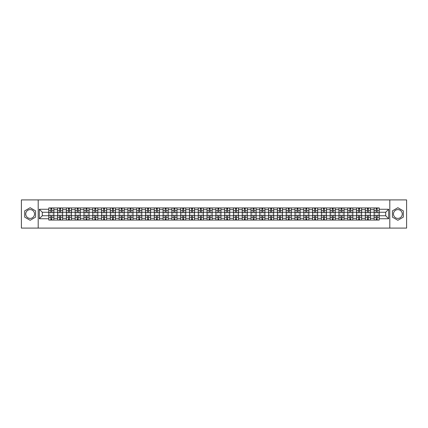 <?xml version="1.0" encoding="UTF-8"?>
<svg xmlns="http://www.w3.org/2000/svg" width="428" height="428" viewBox="0 0 428 428"><rect width="100%" height="100%" fill="white"/><g stroke="black" fill="none" stroke-linecap="round" stroke-linejoin="round"><path stroke-width="0.64" d="M30.137 218.398A4.398 4.398 0 0 1 25.739 214A4.398 4.398 0 0 1 30.137 209.602A4.398 4.398 0 0 1 34.534 214A4.398 4.398 0 0 1 30.137 218.398M397.863 218.398A4.398 4.398 0 0 1 393.466 214A4.398 4.398 0 0 1 397.863 209.602A4.398 4.398 0 0 1 402.261 214A4.398 4.398 0 0 1 397.863 218.398M389.801 228.092L406.6 228.092L406.6 199.908L21.4 199.908L21.4 228.092L389.801 228.092L389.801 199.908M57.587 220.062L57.587 209.661L53.864 209.661L53.864 220.062M53.864 209.661L53.864 207.938M57.587 209.661L57.587 207.938M62.659 207.938L62.659 220.062M66.377 220.062L66.377 207.938M71.455 207.938L71.455 220.062M75.173 220.062L75.173 207.938M80.245 207.938L80.245 220.062M83.963 220.062L83.963 207.938M89.04 207.938L89.04 220.062M92.758 220.062L92.758 207.938M97.83 207.938L97.83 220.062M101.554 220.062L101.554 207.938M106.626 207.938L106.626 220.062M110.344 220.062L110.344 207.938M115.416 207.938L115.416 220.062M119.139 220.062L119.139 207.938M124.211 207.938L124.211 220.062M127.929 220.062L127.929 207.938M133.001 207.938L133.001 220.062M136.725 220.062L136.725 207.938M141.796 207.938L141.796 220.062M145.515 220.062L145.515 207.938M150.586 207.938L150.586 220.062M154.31 220.062L154.31 207.938M159.382 207.938L159.382 220.062M163.1 220.062L163.1 207.938M168.177 207.938L168.177 220.062M171.896 220.062L171.896 207.938M176.967 207.938L176.967 220.062M180.686 220.062L180.686 207.938M185.763 207.938L185.763 220.062M189.481 220.062L189.481 207.938M194.553 207.938L194.553 220.062M198.276 220.062L198.276 207.938M203.348 207.938L203.348 220.062M207.066 220.062L207.066 207.938M212.138 207.938L212.138 220.062M215.862 220.062L215.862 207.938M220.934 207.938L220.934 220.062M224.652 220.062L224.652 207.938M229.724 207.938L229.724 220.062M233.447 220.062L233.447 207.938M238.519 207.938L238.519 220.062M242.237 220.062L242.237 207.938M247.314 207.938L247.314 220.062M251.033 220.062L251.033 207.938M256.105 207.938L256.105 220.062M259.823 220.062L259.823 207.938M264.9 207.938L264.9 220.062M268.618 220.062L268.618 207.938M273.69 207.938L273.69 220.062M277.414 220.062L277.414 207.938M282.485 207.938L282.485 220.062M286.204 220.062L286.204 207.938M291.275 207.938L291.275 220.062M294.999 220.062L294.999 207.938M300.071 207.938L300.071 220.062M303.789 220.062L303.789 207.938M308.861 207.938L308.861 220.062M312.584 220.062L312.584 207.938M317.656 207.938L317.656 220.062M321.375 220.062L321.375 207.938M326.446 207.938L326.446 220.062M330.17 220.062L330.17 207.938M335.242 207.938L335.242 220.062M338.96 220.062L338.96 207.938M344.037 207.938L344.037 220.062M347.755 220.062L347.755 207.938M352.827 207.938L352.827 220.062M356.545 220.062L356.545 207.938M361.623 207.938L361.623 220.062M365.341 220.062L365.341 207.938M370.413 207.938L370.413 220.062M374.136 220.062L374.136 207.938M374.136 215.749L370.413 215.749M365.341 215.749L361.623 215.749M356.545 215.749L352.827 215.749M347.755 215.749L344.037 215.749M338.96 215.749L335.242 215.749M330.17 215.749L326.446 215.749M321.375 215.749L317.656 215.749M312.584 215.749L308.861 215.749M303.789 215.749L300.071 215.749M294.999 215.749L291.275 215.749M286.204 215.749L282.485 215.749M277.414 215.749L273.69 215.749M268.618 215.749L264.9 215.749M259.823 215.749L256.105 215.749M251.033 215.749L247.314 215.749M242.237 215.749L238.519 215.749M233.447 215.749L229.724 215.749M224.652 215.749L220.934 215.749M215.862 215.749L212.138 215.749M207.066 215.749L203.348 215.749M198.276 215.749L194.553 215.749M189.481 215.749L185.763 215.749M180.686 215.749L176.967 215.749M171.896 215.749L168.177 215.749M163.1 215.749L159.382 215.749M154.31 215.749L150.586 215.749M145.515 215.749L141.796 215.749M136.725 215.749L133.001 215.749M127.929 215.749L124.211 215.749M119.139 215.749L115.416 215.749M110.344 215.749L106.626 215.749M101.554 215.749L97.83 215.749M92.758 215.749L89.04 215.749M83.963 215.749L80.245 215.749M75.173 215.749L71.455 215.749M66.377 215.749L62.659 215.749M57.587 215.749L53.864 215.749M374.136 212.251L370.413 212.251M365.341 212.251L361.623 212.251M356.545 212.251L352.827 212.251M347.755 212.251L344.037 212.251M338.96 212.251L335.242 212.251M330.17 212.251L326.446 212.251M321.375 212.251L317.656 212.251M312.584 212.251L308.861 212.251M303.789 212.251L300.071 212.251M294.999 212.251L291.275 212.251M286.204 212.251L282.485 212.251M277.414 212.251L273.69 212.251M268.618 212.251L264.9 212.251M259.823 212.251L256.105 212.251M251.033 212.251L247.314 212.251M242.237 212.251L238.519 212.251M233.447 212.251L229.724 212.251M224.652 212.251L220.934 212.251M215.862 212.251L212.138 212.251M207.066 212.251L203.348 212.251M198.276 212.251L194.553 212.251M189.481 212.251L185.763 212.251M180.686 212.251L176.967 212.251M171.896 212.251L168.177 212.251M163.1 212.251L159.382 212.251M154.31 212.251L150.586 212.251M145.515 212.251L141.796 212.251M136.725 212.251L133.001 212.251M127.929 212.251L124.211 212.251M119.139 212.251L115.416 212.251M110.344 212.251L106.626 212.251M101.554 212.251L97.83 212.251M92.758 212.251L89.04 212.251M83.963 212.251L80.245 212.251M75.173 212.251L71.455 212.251M66.377 212.251L62.659 212.251M57.587 212.251L53.864 212.251M42.313 215.749L48.792 215.749L48.792 212.251L42.313 212.251L42.313 215.749L39.323 218.735L39.323 209.265L48.792 209.265L48.792 212.251M379.208 212.251L379.208 215.749L385.687 215.749L385.687 212.251L379.208 212.251L379.208 207.938L48.792 207.938L48.792 209.265M379.208 209.265L388.678 209.265L388.678 218.735L379.208 218.735L379.208 215.749M48.792 215.749L48.792 220.062L379.208 220.062L379.208 218.735M48.792 218.735L39.323 218.735M38.199 228.092L38.199 199.908M35.578 210.86L30.137 207.719L24.696 210.86L24.696 217.14L30.137 220.281L35.578 217.14L35.578 210.86M403.304 210.86L397.863 207.719L392.423 210.86L392.423 217.14L397.863 220.281L403.304 217.14L403.304 210.86M51.809 219.216L50.852 219.216M50.852 208.784L51.809 208.784M60.599 219.216L59.642 219.216M59.642 208.784L60.599 208.784M69.395 219.216L68.437 219.216M68.437 208.784L69.395 208.784M78.19 219.216L77.227 219.216M77.227 208.784L78.19 208.784M86.98 219.216L86.023 219.216M86.023 208.784L86.98 208.784M95.776 219.216L94.818 219.216M94.818 208.784L95.776 208.784M104.566 219.216L103.608 219.216M103.608 208.784L104.566 208.784M113.361 219.216L112.404 219.216M112.404 208.784L113.361 208.784M122.151 219.216L121.194 219.216M121.194 208.784L122.151 208.784M130.947 219.216L129.989 219.216M129.989 208.784L130.947 208.784M139.737 219.216L138.779 219.216M138.779 208.784L139.737 208.784M148.532 219.216L147.574 219.216M147.574 208.784L148.532 208.784M157.322 219.216L156.364 219.216M156.364 208.784L157.322 208.784M166.118 219.216L165.16 219.216M165.16 208.784L166.118 208.784M174.913 219.216L173.95 219.216M173.95 208.784L174.913 208.784M183.703 219.216L182.745 219.216M182.745 208.784L183.703 208.784M192.498 219.216L191.541 219.216M191.541 208.784L192.498 208.784M201.288 219.216L200.331 219.216M200.331 208.784L201.288 208.784M210.084 219.216L209.126 219.216M209.126 208.784L210.084 208.784M218.874 219.216L217.916 219.216M217.916 208.784L218.874 208.784M227.669 219.216L226.712 219.216M226.712 208.784L227.669 208.784M236.459 219.216L235.502 219.216M235.502 208.784L236.459 208.784M245.255 219.216L244.297 219.216M244.297 208.784L245.255 208.784M254.05 219.216L253.087 219.216M253.087 208.784L254.05 208.784M262.84 219.216L261.882 219.216M261.882 208.784L262.84 208.784M271.636 219.216L270.678 219.216M270.678 208.784L271.636 208.784M280.426 219.216L279.468 219.216M279.468 208.784L280.426 208.784M289.221 219.216L288.263 219.216M288.263 208.784L289.221 208.784M298.011 219.216L297.053 219.216M297.053 208.784L298.011 208.784M306.806 219.216L305.849 219.216M305.849 208.784L306.806 208.784M315.596 219.216L314.639 219.216M314.639 208.784L315.596 208.784M324.392 219.216L323.434 219.216M323.434 208.784L324.392 208.784M333.182 219.216L332.224 219.216M332.224 208.784L333.182 208.784M341.977 219.216L341.02 219.216M341.02 208.784L341.977 208.784M350.773 219.216L349.81 219.216M349.81 208.784L350.773 208.784M359.563 219.216L358.605 219.216M358.605 208.784L359.563 208.784M368.358 219.216L367.401 219.216M367.401 208.784L368.358 208.784M377.148 219.216L376.191 219.216M376.191 208.784L377.148 208.784M39.323 209.265L42.313 212.251M385.687 215.749L388.678 218.735M385.687 212.251L388.678 209.265M51.809 212.786L51.809 207.997L53.837 207.997L53.837 212.786L51.809 212.786M50.852 208.73L51.809 208.73M50.852 207.997L48.824 207.997L48.824 212.786L50.852 212.786L50.852 207.997L51.809 207.997M50.852 215.214L50.852 220.003L48.824 220.003L48.824 215.214L50.852 215.214M51.809 219.27L50.852 219.27M51.809 220.003L53.837 220.003L53.837 215.214L51.809 215.214L51.809 220.003L50.852 220.003M60.599 212.786L60.599 207.997L62.632 207.997L62.632 212.786L60.599 212.786M59.642 208.73L60.599 208.73M59.642 207.997L57.614 207.997L57.614 212.786L59.642 212.786L59.642 207.997L60.599 207.997M69.395 212.786L69.395 207.997L71.422 207.997L71.422 212.786L69.395 212.786M68.437 208.73L69.395 208.73M68.437 207.997L66.41 207.997L66.41 212.786L68.437 212.786L68.437 207.997L69.395 207.997M59.642 215.214L59.642 220.003L57.614 220.003L57.614 215.214L59.642 215.214M60.599 219.27L59.642 219.27M60.599 220.003L62.632 220.003L62.632 215.214L60.599 215.214L60.599 220.003L59.642 220.003M68.437 215.214L68.437 220.003L66.41 220.003L66.41 215.214L68.437 215.214M69.395 219.27L68.437 219.27M69.395 220.003L71.422 220.003L71.422 215.214L69.395 215.214L69.395 220.003L68.437 220.003M78.19 212.786L78.19 207.997L80.218 207.997L80.218 212.786L78.19 212.786M77.227 208.73L78.19 208.73M77.227 207.997L75.2 207.997L75.2 212.786L77.227 212.786L77.227 207.997L78.19 207.997M86.98 212.786L86.98 207.997L89.008 207.997L89.008 212.786L86.98 212.786M86.023 208.73L86.98 208.73M86.023 207.997L83.995 207.997L83.995 212.786L86.023 212.786L86.023 207.997L86.98 207.997M95.776 212.786L95.776 207.997L97.803 207.997L97.803 212.786L95.776 212.786M94.818 208.73L95.776 208.73M94.818 207.997L92.785 207.997L92.785 212.786L94.818 212.786L94.818 207.997L95.776 207.997M77.227 215.214L77.227 220.003L75.2 220.003L75.2 215.214L77.227 215.214M78.19 219.27L77.227 219.27M78.19 220.003L80.218 220.003L80.218 215.214L78.19 215.214L78.19 220.003L77.227 220.003M86.023 215.214L86.023 220.003L83.995 220.003L83.995 215.214L86.023 215.214M86.98 219.27L86.023 219.27M86.98 220.003L89.008 220.003L89.008 215.214L86.98 215.214L86.98 220.003L86.023 220.003M94.818 215.214L94.818 220.003L92.785 220.003L92.785 215.214L94.818 215.214M95.776 219.27L94.818 219.27M95.776 220.003L97.803 220.003L97.803 215.214L95.776 215.214L95.776 220.003L94.818 220.003M104.566 212.786L104.566 207.997L106.593 207.997L106.593 212.786L104.566 212.786M103.608 208.73L104.566 208.73M103.608 207.997L101.58 207.997L101.58 212.786L103.608 212.786L103.608 207.997L104.566 207.997M103.608 215.214L103.608 220.003L101.58 220.003L101.58 215.214L103.608 215.214M104.566 219.27L103.608 219.27M104.566 220.003L106.593 220.003L106.593 215.214L104.566 215.214L104.566 220.003L103.608 220.003M113.361 212.786L113.361 207.997L115.389 207.997L115.389 212.786L113.361 212.786M112.404 208.73L113.361 208.73M112.404 207.997L110.371 207.997L110.371 212.786L112.404 212.786L112.404 207.997L113.361 207.997M112.404 215.214L112.404 220.003L110.371 220.003L110.371 215.214L112.404 215.214M113.361 219.27L112.404 219.27M113.361 220.003L115.389 220.003L115.389 215.214L113.361 215.214L113.361 220.003L112.404 220.003M122.151 212.786L122.151 207.997L124.184 207.997L124.184 212.786L122.151 212.786M121.194 208.73L122.151 208.73M121.194 207.997L119.166 207.997L119.166 212.786L121.194 212.786L121.194 207.997L122.151 207.997M121.194 215.214L121.194 220.003L119.166 220.003L119.166 215.214L121.194 215.214M122.151 219.27L121.194 219.27M122.151 220.003L124.184 220.003L124.184 215.214L122.151 215.214L122.151 220.003L121.194 220.003M130.947 212.786L130.947 207.997L132.974 207.997L132.974 212.786L130.947 212.786M129.989 208.73L130.947 208.73M129.989 207.997L127.956 207.997L127.956 212.786L129.989 212.786L129.989 207.997L130.947 207.997M129.989 215.214L129.989 220.003L127.956 220.003L127.956 215.214L129.989 215.214M130.947 219.27L129.989 219.27M130.947 220.003L132.974 220.003L132.974 215.214L130.947 215.214L130.947 220.003L129.989 220.003M139.737 212.786L139.737 207.997L141.77 207.997L141.77 212.786L139.737 212.786M138.779 208.73L139.737 208.73M138.779 207.997L136.751 207.997L136.751 212.786L138.779 212.786L138.779 207.997L139.737 207.997M148.532 212.786L148.532 207.997L150.56 207.997L150.56 212.786L148.532 212.786M147.574 208.73L148.532 208.73M147.574 207.997L145.547 207.997L145.547 212.786L147.574 212.786L147.574 207.997L148.532 207.997M157.322 212.786L157.322 207.997L159.355 207.997L159.355 212.786L157.322 212.786M156.364 208.73L157.322 208.73M156.364 207.997L154.337 207.997L154.337 212.786L156.364 212.786L156.364 207.997L157.322 207.997M166.118 212.786L166.118 207.997L168.145 207.997L168.145 212.786L166.118 212.786M165.16 208.73L166.118 208.73M165.16 207.997L163.132 207.997L163.132 212.786L165.16 212.786L165.16 207.997L166.118 207.997M174.913 212.786L174.913 207.997L176.941 207.997L176.941 212.786L174.913 212.786M173.95 208.73L174.913 208.73M173.95 207.997L171.922 207.997L171.922 212.786L173.95 212.786L173.95 207.997L174.913 207.997M183.703 212.786L183.703 207.997L185.731 207.997L185.731 212.786L183.703 212.786M182.745 208.73L183.703 208.73M182.745 207.997L180.718 207.997L180.718 212.786L182.745 212.786L182.745 207.997L183.703 207.997M138.779 215.214L138.779 220.003L136.751 220.003L136.751 215.214L138.779 215.214M139.737 219.27L138.779 219.27M139.737 220.003L141.77 220.003L141.77 215.214L139.737 215.214L139.737 220.003L138.779 220.003M147.574 215.214L147.574 220.003L145.547 220.003L145.547 215.214L147.574 215.214M148.532 219.27L147.574 219.27M148.532 220.003L150.56 220.003L150.56 215.214L148.532 215.214L148.532 220.003L147.574 220.003M156.364 215.214L156.364 220.003L154.337 220.003L154.337 215.214L156.364 215.214M157.322 219.27L156.364 219.27M157.322 220.003L159.355 220.003L159.355 215.214L157.322 215.214L157.322 220.003L156.364 220.003M165.16 215.214L165.16 220.003L163.132 220.003L163.132 215.214L165.16 215.214M166.118 219.27L165.16 219.27M166.118 220.003L168.145 220.003L168.145 215.214L166.118 215.214L166.118 220.003L165.16 220.003M173.95 215.214L173.95 220.003L171.922 220.003L171.922 215.214L173.95 215.214M174.913 219.27L173.95 219.27M174.913 220.003L176.941 220.003L176.941 215.214L174.913 215.214L174.913 220.003L173.95 220.003M182.745 215.214L182.745 220.003L180.718 220.003L180.718 215.214L182.745 215.214M183.703 219.27L182.745 219.27M183.703 220.003L185.731 220.003L185.731 215.214L183.703 215.214L183.703 220.003L182.745 220.003M192.498 212.786L192.498 207.997L194.526 207.997L194.526 212.786L192.498 212.786M191.541 208.73L192.498 208.73M191.541 207.997L189.508 207.997L189.508 212.786L191.541 212.786L191.541 207.997L192.498 207.997M191.541 215.214L191.541 220.003L189.508 220.003L189.508 215.214L191.541 215.214M192.498 219.27L191.541 219.27M192.498 220.003L194.526 220.003L194.526 215.214L192.498 215.214L192.498 220.003L191.541 220.003M201.288 212.786L201.288 207.997L203.321 207.997L203.321 212.786L201.288 212.786M200.331 208.73L201.288 208.73M200.331 207.997L198.303 207.997L198.303 212.786L200.331 212.786L200.331 207.997L201.288 207.997M200.331 215.214L200.331 220.003L198.303 220.003L198.303 215.214L200.331 215.214M201.288 219.27L200.331 219.27M201.288 220.003L203.321 220.003L203.321 215.214L201.288 215.214L201.288 220.003L200.331 220.003M210.084 212.786L210.084 207.997L212.111 207.997L212.111 212.786L210.084 212.786M209.126 208.73L210.084 208.73M209.126 207.997L207.093 207.997L207.093 212.786L209.126 212.786L209.126 207.997L210.084 207.997M209.126 215.214L209.126 220.003L207.093 220.003L207.093 215.214L209.126 215.214M210.084 219.27L209.126 219.27M210.084 220.003L212.111 220.003L212.111 215.214L210.084 215.214L210.084 220.003L209.126 220.003M218.874 212.786L218.874 207.997L220.907 207.997L220.907 212.786L218.874 212.786M217.916 208.73L218.874 208.73M217.916 207.997L215.889 207.997L215.889 212.786L217.916 212.786L217.916 207.997L218.874 207.997M217.916 215.214L217.916 220.003L215.889 220.003L215.889 215.214L217.916 215.214M218.874 219.27L217.916 219.27M218.874 220.003L220.907 220.003L220.907 215.214L218.874 215.214L218.874 220.003L217.916 220.003M227.669 212.786L227.669 207.997L229.697 207.997L229.697 212.786L227.669 212.786M226.712 208.73L227.669 208.73M226.712 207.997L224.679 207.997L224.679 212.786L226.712 212.786L226.712 207.997L227.669 207.997M226.712 215.214L226.712 220.003L224.679 220.003L224.679 215.214L226.712 215.214M227.669 219.27L226.712 219.27M227.669 220.003L229.697 220.003L229.697 215.214L227.669 215.214L227.669 220.003L226.712 220.003M236.459 212.786L236.459 207.997L238.492 207.997L238.492 212.786L236.459 212.786M235.502 208.73L236.459 208.73M235.502 207.997L233.474 207.997L233.474 212.786L235.502 212.786L235.502 207.997L236.459 207.997M235.502 215.214L235.502 220.003L233.474 220.003L233.474 215.214L235.502 215.214M236.459 219.27L235.502 219.27M236.459 220.003L238.492 220.003L238.492 215.214L236.459 215.214L236.459 220.003L235.502 220.003M245.255 212.786L245.255 207.997L247.282 207.997L247.282 212.786L245.255 212.786M244.297 208.73L245.255 208.73M244.297 207.997L242.269 207.997L242.269 212.786L244.297 212.786L244.297 207.997L245.255 207.997M244.297 215.214L244.297 220.003L242.269 220.003L242.269 215.214L244.297 215.214M245.255 219.27L244.297 219.27M245.255 220.003L247.282 220.003L247.282 215.214L245.255 215.214L245.255 220.003L244.297 220.003M254.05 212.786L254.05 207.997L256.078 207.997L256.078 212.786L254.05 212.786M253.087 208.73L254.05 208.73M253.087 207.997L251.059 207.997L251.059 212.786L253.087 212.786L253.087 207.997L254.05 207.997M253.087 215.214L253.087 220.003L251.059 220.003L251.059 215.214L253.087 215.214M254.05 219.27L253.087 219.27M254.05 220.003L256.078 220.003L256.078 215.214L254.05 215.214L254.05 220.003L253.087 220.003M262.84 212.786L262.84 207.997L264.868 207.997L264.868 212.786L262.84 212.786M261.882 208.73L262.84 208.73M261.882 207.997L259.855 207.997L259.855 212.786L261.882 212.786L261.882 207.997L262.84 207.997M261.882 215.214L261.882 220.003L259.855 220.003L259.855 215.214L261.882 215.214M262.84 219.27L261.882 219.27M262.84 220.003L264.868 220.003L264.868 215.214L262.84 215.214L262.84 220.003L261.882 220.003M271.636 212.786L271.636 207.997L273.663 207.997L273.663 212.786L271.636 212.786M270.678 208.73L271.636 208.73M270.678 207.997L268.645 207.997L268.645 212.786L270.678 212.786L270.678 207.997L271.636 207.997M270.678 215.214L270.678 220.003L268.645 220.003L268.645 215.214L270.678 215.214M271.636 219.27L270.678 219.27M271.636 220.003L273.663 220.003L273.663 215.214L271.636 215.214L271.636 220.003L270.678 220.003M280.426 212.786L280.426 207.997L282.453 207.997L282.453 212.786L280.426 212.786M279.468 208.73L280.426 208.73M279.468 207.997L277.44 207.997L277.44 212.786L279.468 212.786L279.468 207.997L280.426 207.997M279.468 215.214L279.468 220.003L277.44 220.003L277.44 215.214L279.468 215.214M280.426 219.27L279.468 219.27M280.426 220.003L282.453 220.003L282.453 215.214L280.426 215.214L280.426 220.003L279.468 220.003M289.221 212.786L289.221 207.997L291.249 207.997L291.249 212.786L289.221 212.786M288.263 208.73L289.221 208.73M288.263 207.997L286.23 207.997L286.23 212.786L288.263 212.786L288.263 207.997L289.221 207.997M288.263 215.214L288.263 220.003L286.23 220.003L286.23 215.214L288.263 215.214M289.221 219.27L288.263 219.27M289.221 220.003L291.249 220.003L291.249 215.214L289.221 215.214L289.221 220.003L288.263 220.003M298.011 212.786L298.011 207.997L300.044 207.997L300.044 212.786L298.011 212.786M297.053 208.73L298.011 208.73M297.053 207.997L295.026 207.997L295.026 212.786L297.053 212.786L297.053 207.997L298.011 207.997M297.053 215.214L297.053 220.003L295.026 220.003L295.026 215.214L297.053 215.214M298.011 219.27L297.053 219.27M298.011 220.003L300.044 220.003L300.044 215.214L298.011 215.214L298.011 220.003L297.053 220.003M306.806 212.786L306.806 207.997L308.834 207.997L308.834 212.786L306.806 212.786M305.849 208.73L306.806 208.73M305.849 207.997L303.816 207.997L303.816 212.786L305.849 212.786L305.849 207.997L306.806 207.997M305.849 215.214L305.849 220.003L303.816 220.003L303.816 215.214L305.849 215.214M306.806 219.27L305.849 219.27M306.806 220.003L308.834 220.003L308.834 215.214L306.806 215.214L306.806 220.003L305.849 220.003M315.596 212.786L315.596 207.997L317.63 207.997L317.63 212.786L315.596 212.786M314.639 208.73L315.596 208.73M314.639 207.997L312.611 207.997L312.611 212.786L314.639 212.786L314.639 207.997L315.596 207.997M314.639 215.214L314.639 220.003L312.611 220.003L312.611 215.214L314.639 215.214M315.596 219.27L314.639 219.27M315.596 220.003L317.63 220.003L317.63 215.214L315.596 215.214L315.596 220.003L314.639 220.003M324.392 212.786L324.392 207.997L326.42 207.997L326.42 212.786L324.392 212.786M323.434 208.73L324.392 208.73M323.434 207.997L321.407 207.997L321.407 212.786L323.434 212.786L323.434 207.997L324.392 207.997M323.434 215.214L323.434 220.003L321.407 220.003L321.407 215.214L323.434 215.214M324.392 219.27L323.434 219.27M324.392 220.003L326.42 220.003L326.42 215.214L324.392 215.214L324.392 220.003L323.434 220.003M333.182 212.786L333.182 207.997L335.215 207.997L335.215 212.786L333.182 212.786M332.224 208.73L333.182 208.73M332.224 207.997L330.197 207.997L330.197 212.786L332.224 212.786L332.224 207.997L333.182 207.997M332.224 215.214L332.224 220.003L330.197 220.003L330.197 215.214L332.224 215.214M333.182 219.27L332.224 219.27M333.182 220.003L335.215 220.003L335.215 215.214L333.182 215.214L333.182 220.003L332.224 220.003M341.977 212.786L341.977 207.997L344.005 207.997L344.005 212.786L341.977 212.786M341.02 208.73L341.977 208.73M341.02 207.997L338.992 207.997L338.992 212.786L341.02 212.786L341.02 207.997L341.977 207.997M341.02 215.214L341.02 220.003L338.992 220.003L338.992 215.214L341.02 215.214M341.977 219.27L341.02 219.27M341.977 220.003L344.005 220.003L344.005 215.214L341.977 215.214L341.977 220.003L341.02 220.003M350.773 212.786L350.773 207.997L352.8 207.997L352.8 212.786L350.773 212.786M349.81 208.73L350.773 208.73M349.81 207.997L347.782 207.997L347.782 212.786L349.81 212.786L349.81 207.997L350.773 207.997M349.81 215.214L349.81 220.003L347.782 220.003L347.782 215.214L349.81 215.214M350.773 219.27L349.81 219.27M350.773 220.003L352.8 220.003L352.8 215.214L350.773 215.214L350.773 220.003L349.81 220.003M359.563 212.786L359.563 207.997L361.59 207.997L361.59 212.786L359.563 212.786M358.605 208.73L359.563 208.73M358.605 207.997L356.578 207.997L356.578 212.786L358.605 212.786L358.605 207.997L359.563 207.997M358.605 215.214L358.605 220.003L356.578 220.003L356.578 215.214L358.605 215.214M359.563 219.27L358.605 219.27M359.563 220.003L361.59 220.003L361.59 215.214L359.563 215.214L359.563 220.003L358.605 220.003M368.358 212.786L368.358 207.997L370.386 207.997L370.386 212.786L368.358 212.786M367.401 208.73L368.358 208.73M367.401 207.997L365.368 207.997L365.368 212.786L367.401 212.786L367.401 207.997L368.358 207.997M367.401 215.214L367.401 220.003L365.368 220.003L365.368 215.214L367.401 215.214M368.358 219.27L367.401 219.27M368.358 220.003L370.386 220.003L370.386 215.214L368.358 215.214L368.358 220.003L367.401 220.003M377.148 212.786L377.148 207.997L379.176 207.997L379.176 212.786L377.148 212.786M376.191 208.73L377.148 208.73M376.191 207.997L374.163 207.997L374.163 212.786L376.191 212.786L376.191 207.997L377.148 207.997M376.191 215.214L376.191 220.003L374.163 220.003L374.163 215.214L376.191 215.214M377.148 219.27L376.191 219.27M377.148 220.003L379.176 220.003L379.176 215.214L377.148 215.214L377.148 220.003L376.191 220.003M365.341 209.661L361.623 209.661M356.545 209.661L352.827 209.661M347.755 209.661L344.037 209.661M338.96 209.661L335.242 209.661M330.17 209.661L326.446 209.661M321.375 209.661L317.656 209.661M312.584 209.661L308.861 209.661M303.789 209.661L300.071 209.661M294.999 209.661L291.275 209.661M286.204 209.661L282.485 209.661M277.414 209.661L273.69 209.661M268.618 209.661L264.9 209.661M259.823 209.661L256.105 209.661M251.033 209.661L247.314 209.661M242.237 209.661L238.519 209.661M233.447 209.661L229.724 209.661M224.652 209.661L220.934 209.661M215.862 209.661L212.138 209.661M207.066 209.661L203.348 209.661M198.276 209.661L194.553 209.661M189.481 209.661L185.763 209.661M180.686 209.661L176.967 209.661M171.896 209.661L168.177 209.661M163.1 209.661L159.382 209.661M154.31 209.661L150.586 209.661M145.515 209.661L141.796 209.661M136.725 209.661L133.001 209.661M127.929 209.661L124.211 209.661M119.139 209.661L115.416 209.661M110.344 209.661L106.626 209.661M101.554 209.661L97.83 209.661M92.758 209.661L89.04 209.661M83.963 209.661L80.245 209.661M75.173 209.661L71.455 209.661M66.377 209.661L62.659 209.661M374.136 209.661L370.413 209.661M365.341 218.339L361.623 218.339M356.545 218.339L352.827 218.339M347.755 218.339L344.037 218.339M338.96 218.339L335.242 218.339M330.17 218.339L326.446 218.339M321.375 218.339L317.656 218.339M312.584 218.339L308.861 218.339M303.789 218.339L300.071 218.339M294.999 218.339L291.275 218.339M286.204 218.339L282.485 218.339M277.414 218.339L273.69 218.339M268.618 218.339L264.9 218.339M259.823 218.339L256.105 218.339M251.033 218.339L247.314 218.339M242.237 218.339L238.519 218.339M233.447 218.339L229.724 218.339M224.652 218.339L220.934 218.339M215.862 218.339L212.138 218.339M207.066 218.339L203.348 218.339M198.276 218.339L194.553 218.339M189.481 218.339L185.763 218.339M180.686 218.339L176.967 218.339M171.896 218.339L168.177 218.339M163.1 218.339L159.382 218.339M154.31 218.339L150.586 218.339M145.515 218.339L141.796 218.339M136.725 218.339L133.001 218.339M127.929 218.339L124.211 218.339M119.139 218.339L115.416 218.339M110.344 218.339L106.626 218.339M101.554 218.339L97.83 218.339M92.758 218.339L89.04 218.339M83.963 218.339L80.245 218.339M75.173 218.339L71.455 218.339M66.377 218.339L62.659 218.339M57.587 218.339L53.864 218.339M374.136 218.339L370.413 218.339M51.809 212.668L53.837 212.668M51.809 210.763L53.837 210.763M48.824 212.668L50.852 212.668M48.824 210.763L50.852 210.763M50.852 215.332L48.824 215.332M50.852 217.237L48.824 217.237M53.837 215.332L51.809 215.332M53.837 217.237L51.809 217.237M60.599 212.668L62.632 212.668M60.599 210.763L62.632 210.763M57.614 212.668L59.642 212.668M57.614 210.763L59.642 210.763M69.395 212.668L71.422 212.668M69.395 210.763L71.422 210.763M66.41 212.668L68.437 212.668M66.41 210.763L68.437 210.763M59.642 215.332L57.614 215.332M59.642 217.237L57.614 217.237M62.632 215.332L60.599 215.332M62.632 217.237L60.599 217.237M68.437 215.332L66.41 215.332M68.437 217.237L66.41 217.237M71.422 215.332L69.395 215.332M71.422 217.237L69.395 217.237M78.19 212.668L80.218 212.668M78.19 210.763L80.218 210.763M75.2 212.668L77.227 212.668M75.2 210.763L77.227 210.763M86.98 212.668L89.008 212.668M86.98 210.763L89.008 210.763M83.995 212.668L86.023 212.668M83.995 210.763L86.023 210.763M95.776 212.668L97.803 212.668M95.776 210.763L97.803 210.763M92.785 212.668L94.818 212.668M92.785 210.763L94.818 210.763M77.227 215.332L75.2 215.332M77.227 217.237L75.2 217.237M80.218 215.332L78.19 215.332M80.218 217.237L78.19 217.237M86.023 215.332L83.995 215.332M86.023 217.237L83.995 217.237M89.008 215.332L86.98 215.332M89.008 217.237L86.98 217.237M94.818 215.332L92.785 215.332M94.818 217.237L92.785 217.237M97.803 215.332L95.776 215.332M97.803 217.237L95.776 217.237M104.566 212.668L106.593 212.668M104.566 210.763L106.593 210.763M101.58 212.668L103.608 212.668M101.58 210.763L103.608 210.763M103.608 215.332L101.58 215.332M103.608 217.237L101.58 217.237M106.593 215.332L104.566 215.332M106.593 217.237L104.566 217.237M113.361 212.668L115.389 212.668M113.361 210.763L115.389 210.763M110.371 212.668L112.404 212.668M110.371 210.763L112.404 210.763M112.404 215.332L110.371 215.332M112.404 217.237L110.371 217.237M115.389 215.332L113.361 215.332M115.389 217.237L113.361 217.237M122.151 212.668L124.184 212.668M122.151 210.763L124.184 210.763M119.166 212.668L121.194 212.668M119.166 210.763L121.194 210.763M121.194 215.332L119.166 215.332M121.194 217.237L119.166 217.237M124.184 215.332L122.151 215.332M124.184 217.237L122.151 217.237M130.947 212.668L132.974 212.668M130.947 210.763L132.974 210.763M127.956 212.668L129.989 212.668M127.956 210.763L129.989 210.763M129.989 215.332L127.956 215.332M129.989 217.237L127.956 217.237M132.974 215.332L130.947 215.332M132.974 217.237L130.947 217.237M139.737 212.668L141.77 212.668M139.737 210.763L141.77 210.763M136.751 212.668L138.779 212.668M136.751 210.763L138.779 210.763M148.532 212.668L150.56 212.668M148.532 210.763L150.56 210.763M145.547 212.668L147.574 212.668M145.547 210.763L147.574 210.763M157.322 212.668L159.355 212.668M157.322 210.763L159.355 210.763M154.337 212.668L156.364 212.668M154.337 210.763L156.364 210.763M166.118 212.668L168.145 212.668M166.118 210.763L168.145 210.763M163.132 212.668L165.16 212.668M163.132 210.763L165.16 210.763M174.913 212.668L176.941 212.668M174.913 210.763L176.941 210.763M171.922 212.668L173.95 212.668M171.922 210.763L173.95 210.763M183.703 212.668L185.731 212.668M183.703 210.763L185.731 210.763M180.718 212.668L182.745 212.668M180.718 210.763L182.745 210.763M138.779 215.332L136.751 215.332M138.779 217.237L136.751 217.237M141.77 215.332L139.737 215.332M141.77 217.237L139.737 217.237M147.574 215.332L145.547 215.332M147.574 217.237L145.547 217.237M150.56 215.332L148.532 215.332M150.56 217.237L148.532 217.237M156.364 215.332L154.337 215.332M156.364 217.237L154.337 217.237M159.355 215.332L157.322 215.332M159.355 217.237L157.322 217.237M165.16 215.332L163.132 215.332M165.16 217.237L163.132 217.237M168.145 215.332L166.118 215.332M168.145 217.237L166.118 217.237M173.95 215.332L171.922 215.332M173.95 217.237L171.922 217.237M176.941 215.332L174.913 215.332M176.941 217.237L174.913 217.237M182.745 215.332L180.718 215.332M182.745 217.237L180.718 217.237M185.731 215.332L183.703 215.332M185.731 217.237L183.703 217.237M192.498 212.668L194.526 212.668M192.498 210.763L194.526 210.763M189.508 212.668L191.541 212.668M189.508 210.763L191.541 210.763M191.541 215.332L189.508 215.332M191.541 217.237L189.508 217.237M194.526 215.332L192.498 215.332M194.526 217.237L192.498 217.237M201.288 212.668L203.321 212.668M201.288 210.763L203.321 210.763M198.303 212.668L200.331 212.668M198.303 210.763L200.331 210.763M200.331 215.332L198.303 215.332M200.331 217.237L198.303 217.237M203.321 215.332L201.288 215.332M203.321 217.237L201.288 217.237M210.084 212.668L212.111 212.668M210.084 210.763L212.111 210.763M207.093 212.668L209.126 212.668M207.093 210.763L209.126 210.763M209.126 215.332L207.093 215.332M209.126 217.237L207.093 217.237M212.111 215.332L210.084 215.332M212.111 217.237L210.084 217.237M218.874 212.668L220.907 212.668M218.874 210.763L220.907 210.763M215.889 212.668L217.916 212.668M215.889 210.763L217.916 210.763M217.916 215.332L215.889 215.332M217.916 217.237L215.889 217.237M220.907 215.332L218.874 215.332M220.907 217.237L218.874 217.237M227.669 212.668L229.697 212.668M227.669 210.763L229.697 210.763M224.679 212.668L226.712 212.668M224.679 210.763L226.712 210.763M226.712 215.332L224.679 215.332M226.712 217.237L224.679 217.237M229.697 215.332L227.669 215.332M229.697 217.237L227.669 217.237M236.459 212.668L238.492 212.668M236.459 210.763L238.492 210.763M233.474 212.668L235.502 212.668M233.474 210.763L235.502 210.763M235.502 215.332L233.474 215.332M235.502 217.237L233.474 217.237M238.492 215.332L236.459 215.332M238.492 217.237L236.459 217.237M245.255 212.668L247.282 212.668M245.255 210.763L247.282 210.763M242.269 212.668L244.297 212.668M242.269 210.763L244.297 210.763M244.297 215.332L242.269 215.332M244.297 217.237L242.269 217.237M247.282 215.332L245.255 215.332M247.282 217.237L245.255 217.237M254.05 212.668L256.078 212.668M254.05 210.763L256.078 210.763M251.059 212.668L253.087 212.668M251.059 210.763L253.087 210.763M253.087 215.332L251.059 215.332M253.087 217.237L251.059 217.237M256.078 215.332L254.05 215.332M256.078 217.237L254.05 217.237M262.84 212.668L264.868 212.668M262.84 210.763L264.868 210.763M259.855 212.668L261.882 212.668M259.855 210.763L261.882 210.763M261.882 215.332L259.855 215.332M261.882 217.237L259.855 217.237M264.868 215.332L262.84 215.332M264.868 217.237L262.84 217.237M271.636 212.668L273.663 212.668M271.636 210.763L273.663 210.763M268.645 212.668L270.678 212.668M268.645 210.763L270.678 210.763M270.678 215.332L268.645 215.332M270.678 217.237L268.645 217.237M273.663 215.332L271.636 215.332M273.663 217.237L271.636 217.237M280.426 212.668L282.453 212.668M280.426 210.763L282.453 210.763M277.44 212.668L279.468 212.668M277.44 210.763L279.468 210.763M279.468 215.332L277.44 215.332M279.468 217.237L277.44 217.237M282.453 215.332L280.426 215.332M282.453 217.237L280.426 217.237M289.221 212.668L291.249 212.668M289.221 210.763L291.249 210.763M286.23 212.668L288.263 212.668M286.23 210.763L288.263 210.763M288.263 215.332L286.23 215.332M288.263 217.237L286.23 217.237M291.249 215.332L289.221 215.332M291.249 217.237L289.221 217.237M298.011 212.668L300.044 212.668M298.011 210.763L300.044 210.763M295.026 212.668L297.053 212.668M295.026 210.763L297.053 210.763M297.053 215.332L295.026 215.332M297.053 217.237L295.026 217.237M300.044 215.332L298.011 215.332M300.044 217.237L298.011 217.237M306.806 212.668L308.834 212.668M306.806 210.763L308.834 210.763M303.816 212.668L305.849 212.668M303.816 210.763L305.849 210.763M305.849 215.332L303.816 215.332M305.849 217.237L303.816 217.237M308.834 215.332L306.806 215.332M308.834 217.237L306.806 217.237M315.596 212.668L317.63 212.668M315.596 210.763L317.63 210.763M312.611 212.668L314.639 212.668M312.611 210.763L314.639 210.763M314.639 215.332L312.611 215.332M314.639 217.237L312.611 217.237M317.63 215.332L315.596 215.332M317.63 217.237L315.596 217.237M324.392 212.668L326.42 212.668M324.392 210.763L326.42 210.763M321.407 212.668L323.434 212.668M321.407 210.763L323.434 210.763M323.434 215.332L321.407 215.332M323.434 217.237L321.407 217.237M326.42 215.332L324.392 215.332M326.42 217.237L324.392 217.237M333.182 212.668L335.215 212.668M333.182 210.763L335.215 210.763M330.197 212.668L332.224 212.668M330.197 210.763L332.224 210.763M332.224 215.332L330.197 215.332M332.224 217.237L330.197 217.237M335.215 215.332L333.182 215.332M335.215 217.237L333.182 217.237M341.977 212.668L344.005 212.668M341.977 210.763L344.005 210.763M338.992 212.668L341.02 212.668M338.992 210.763L341.02 210.763M341.02 215.332L338.992 215.332M341.02 217.237L338.992 217.237M344.005 215.332L341.977 215.332M344.005 217.237L341.977 217.237M350.773 212.668L352.8 212.668M350.773 210.763L352.8 210.763M347.782 212.668L349.81 212.668M347.782 210.763L349.81 210.763M349.81 215.332L347.782 215.332M349.81 217.237L347.782 217.237M352.8 215.332L350.773 215.332M352.8 217.237L350.773 217.237M359.563 212.668L361.59 212.668M359.563 210.763L361.59 210.763M356.578 212.668L358.605 212.668M356.578 210.763L358.605 210.763M358.605 215.332L356.578 215.332M358.605 217.237L356.578 217.237M361.59 215.332L359.563 215.332M361.59 217.237L359.563 217.237M368.358 212.668L370.386 212.668M368.358 210.763L370.386 210.763M365.368 212.668L367.401 212.668M365.368 210.763L367.401 210.763M367.401 215.332L365.368 215.332M367.401 217.237L365.368 217.237M370.386 215.332L368.358 215.332M370.386 217.237L368.358 217.237M377.148 212.668L379.176 212.668M377.148 210.763L379.176 210.763M374.163 212.668L376.191 212.668M374.163 210.763L376.191 210.763M376.191 215.332L374.163 215.332M376.191 217.237L374.163 217.237M379.176 215.332L377.148 215.332M379.176 217.237L377.148 217.237"/></g></svg>
